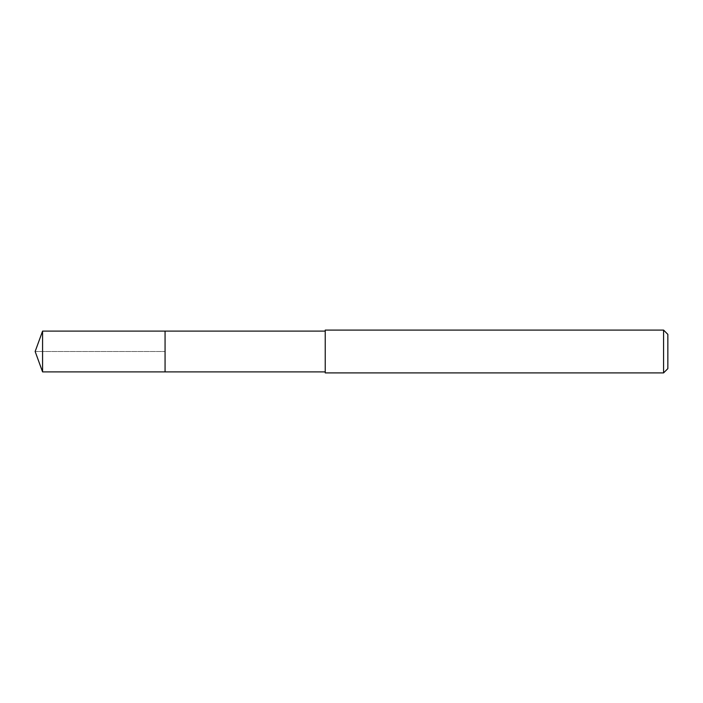 <?xml version="1.0" encoding="UTF-8"?>
<svg xmlns="http://www.w3.org/2000/svg" width="703" height="703" viewBox="0 0 703 703"><rect width="100%" height="100%" fill="white"/><g stroke="black" fill="none" stroke-linecap="round" stroke-linejoin="round"><path stroke-width="0.53" stroke-dasharray="3.52 2.64" d="M165.064 331.104L165.064 371.896L165.064 331.104M42.575 371.896L42.575 331.104M325.234 371.896L325.234 331.104L325.234 371.896M325.234 372.915L325.234 330.085M663.57 330.085L663.57 372.915M667.85 334.373L667.85 368.627M35.15 351.5L165.064 351.5L35.15 351.5"/><path stroke-width="1.05" d="M325.234 331.104L42.575 331.104L42.575 371.896L165.064 371.896L165.064 331.104L165.064 371.896L325.234 371.896M42.575 371.896L35.15 351.5L42.575 331.104M325.234 330.085L325.234 372.915L663.57 372.915L663.57 330.085L325.234 330.085M663.57 330.085L667.85 334.373L667.85 368.627L663.57 372.915"/></g></svg>
